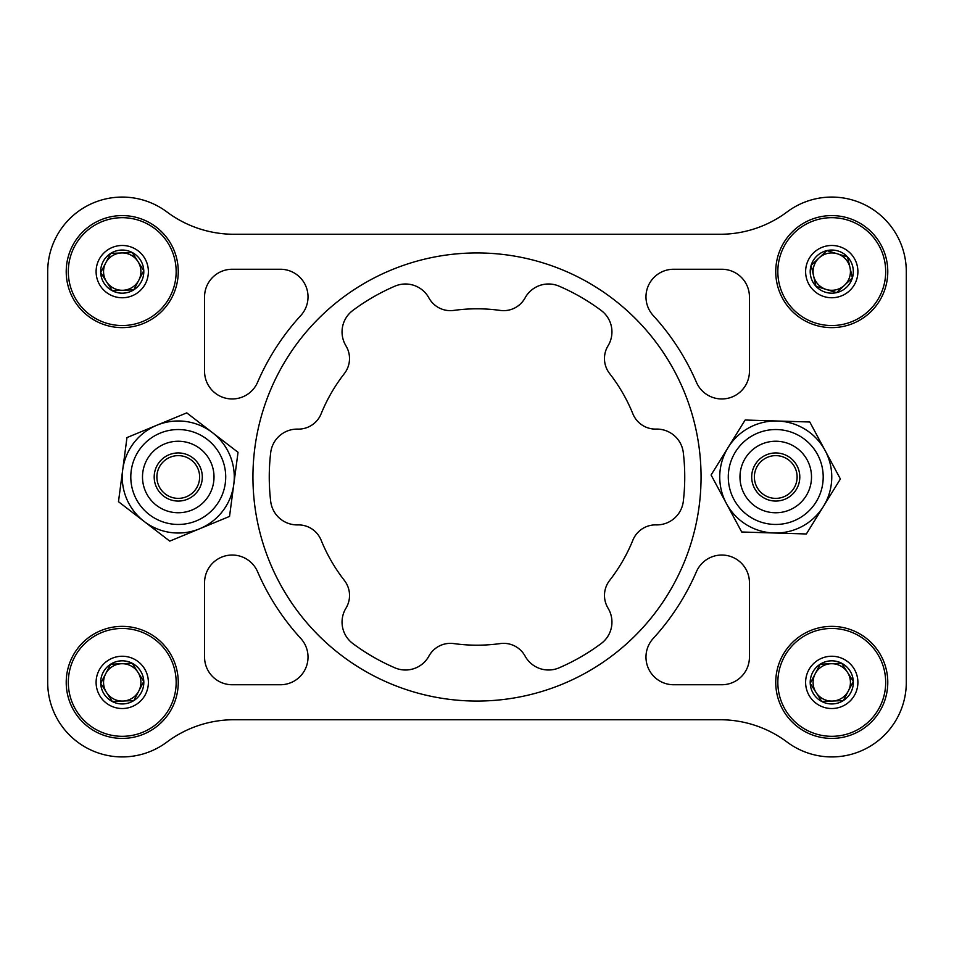 <?xml version="1.0" encoding="UTF-8"?>
<svg xmlns="http://www.w3.org/2000/svg" width="954" height="954" viewBox="0 0 954 954"><rect width="100%" height="100%" fill="white"/><g stroke="black" fill="none" stroke-linecap="round" stroke-linejoin="round"><path stroke-width="1.43" d="M298.447 524.891A24.47 24.47 0 0 1 321.116 540.167A168.19 168.19 0 0 0 321.128 540.179A24.47 24.47 0 0 0 297.863 524.915A26.712 26.712 0 0 1 270.686 501.339A26.712 26.712 0 0 0 297.851 524.891A24.47 24.47 0 0 1 298.447 524.891M559.104 667.824A207.745 207.745 0 0 0 601.211 643.509A26.712 26.712 0 0 0 608.044 608.199A26.712 26.712 0 0 1 601.235 643.497A207.745 207.745 0 0 1 559.104 667.824A26.712 26.712 0 0 1 525.094 656.09A24.47 24.47 0 0 0 500.242 643.58A168.19 168.19 0 0 1 453.782 643.58A24.47 24.47 0 0 0 428.93 656.102A26.712 26.712 0 0 1 394.92 667.836A207.745 207.745 0 0 1 352.789 643.509A207.745 207.745 0 0 0 394.896 667.824A26.712 26.712 0 0 0 428.906 656.09A24.47 24.47 0 0 1 453.758 643.58A168.19 168.19 0 0 0 453.77 643.58M656.781 429.097A26.712 26.712 0 0 0 656.149 429.109A24.47 24.47 0 0 1 632.884 413.833A168.19 168.19 0 0 0 609.654 373.598A168.19 168.19 0 0 1 632.872 413.821A24.47 24.47 0 0 0 656.137 429.085A26.712 26.712 0 0 1 683.314 452.661A26.712 26.712 0 0 0 656.781 429.097M352.789 310.491A26.712 26.712 0 0 0 345.956 345.801A26.712 26.712 0 0 1 352.765 310.503A207.745 207.745 0 0 1 394.896 286.176A26.712 26.712 0 0 1 428.906 297.91A24.47 24.47 0 0 0 453.758 310.42A168.19 168.19 0 0 1 500.218 310.42A24.47 24.47 0 0 0 525.07 297.898A26.712 26.712 0 0 1 559.08 286.164A207.745 207.745 0 0 1 601.211 310.491A207.745 207.745 0 0 0 559.104 286.176A26.712 26.712 0 0 0 525.094 297.91A24.47 24.47 0 0 1 500.242 310.42A168.19 168.19 0 0 0 453.782 310.42M270.686 501.339A207.745 207.745 0 0 1 270.686 452.685A207.745 207.745 0 0 0 270.686 452.685A26.712 26.712 0 0 1 297.851 429.109A24.47 24.47 0 0 0 321.116 413.833A168.19 168.19 0 0 1 344.346 373.598A24.47 24.47 0 0 0 345.932 345.813A24.47 24.47 0 0 1 344.358 373.586A168.19 168.19 0 0 0 321.128 413.821M683.314 501.315A207.745 207.745 0 0 0 683.314 452.685A207.745 207.745 0 0 1 683.314 501.315A26.712 26.712 0 0 1 656.149 524.891A24.47 24.47 0 0 0 632.884 540.167A168.19 168.19 0 0 1 609.654 580.402A168.19 168.19 0 0 0 609.654 580.402A24.47 24.47 0 0 0 608.068 608.187A24.47 24.47 0 0 1 609.642 580.414M906.3 271.616L906.3 682.384L906.3 271.616A74.543 74.543 0 0 0 787.098 211.931A112.035 112.035 0 0 1 719.972 234.267L234.028 234.267A112.035 112.035 0 0 1 166.902 211.931A74.543 74.543 0 0 0 47.7 271.616L47.7 682.384L47.7 271.616M234.028 719.733A112.035 112.035 0 0 0 166.902 742.069A74.543 74.543 0 0 1 47.7 682.384A74.543 74.543 0 0 0 166.902 742.069A112.035 112.035 0 0 1 234.028 719.733L719.972 719.733A112.035 112.035 0 0 1 787.098 742.069A74.543 74.543 0 0 0 906.3 682.384M204.561 582.679A27.642 27.642 0 0 1 257.58 571.72A239.001 239.001 0 0 0 300.76 638.429A27.642 27.642 0 0 1 280.381 684.745L232.204 684.745A27.642 27.642 0 0 1 204.561 657.103L204.561 582.679M721.796 555.037A27.642 27.642 0 0 0 696.42 571.72A239.001 239.001 0 0 1 653.24 638.429A27.642 27.642 0 0 0 673.619 684.745L721.796 684.745A27.642 27.642 0 0 0 749.439 657.103L749.439 582.679A27.642 27.642 0 0 0 721.796 555.037M477 701.059A224.059 224.059 0 0 0 701.059 477A224.059 224.059 0 0 0 477 252.941A224.059 224.059 0 0 0 252.941 477A224.059 224.059 0 0 0 477 701.059M831.757 738.408A56.012 56.012 0 0 0 887.78 682.384A56.012 56.012 0 0 0 831.757 626.373A56.012 56.012 0 0 0 775.745 682.384A56.012 56.012 0 0 0 831.757 738.408M831.757 327.627A56.012 56.012 0 0 0 887.78 271.616A56.012 56.012 0 0 0 831.757 215.592A56.012 56.012 0 0 0 775.745 271.616A56.012 56.012 0 0 0 831.757 327.627M122.243 327.627A56.012 56.012 0 0 0 178.255 271.616A56.012 56.012 0 0 0 122.243 215.592A56.012 56.012 0 0 0 66.22 271.616A56.012 56.012 0 0 0 122.243 327.627M122.243 738.408A56.012 56.012 0 0 0 178.255 682.384A56.012 56.012 0 0 0 122.243 626.373A56.012 56.012 0 0 0 66.22 682.384A56.012 56.012 0 0 0 122.243 738.408M300.76 315.571A239.001 239.001 0 0 0 257.58 382.28A27.642 27.642 0 0 1 204.561 371.321L204.561 296.897A27.642 27.642 0 0 1 232.204 269.255L280.381 269.255A27.642 27.642 0 0 1 300.76 315.571M787.098 211.931A112.035 112.035 0 0 1 719.972 234.267M719.972 719.733A112.035 112.035 0 0 1 787.098 742.069M749.439 371.321L749.439 296.897A27.642 27.642 0 0 0 721.796 269.255L673.619 269.255A27.642 27.642 0 0 0 653.24 315.571A239.001 239.001 0 0 1 696.42 382.28A27.642 27.642 0 0 0 749.439 371.321M352.789 643.509A26.712 26.712 0 0 1 345.956 608.199A24.47 24.47 0 0 0 344.358 580.414A168.19 168.19 0 0 1 321.128 540.179M601.211 310.491A26.712 26.712 0 0 1 608.044 345.801A24.47 24.47 0 0 0 609.642 373.586M121.289 250.067A21.56 21.56 0 0 0 112.286 290.743A21.56 21.56 0 0 0 143.78 270.662A21.56 21.56 0 0 0 121.289 250.067M110.652 253.43L100.695 272.558L112.286 290.743L123.054 290.266A18.675 18.675 0 0 0 137.984 261.575A18.675 18.675 0 0 0 121.42 252.953L110.652 253.43L100.695 272.558L112.286 290.743L133.834 289.789L143.78 270.662L132.189 252.488L111.129 253.406M124.604 325.481A53.925 53.925 0 0 0 176.108 269.243A53.925 53.925 0 0 0 119.87 217.739A53.925 53.925 0 0 0 68.366 273.977A53.925 53.925 0 0 0 124.604 325.481M96.127 272.761A26.14 26.14 0 0 0 123.388 297.731A26.14 26.14 0 0 0 148.359 270.459A26.14 26.14 0 0 0 121.086 245.5A26.14 26.14 0 0 0 96.127 272.761M134.275 288.931L143.78 270.662L132.189 252.488L121.42 252.953A18.675 18.675 0 0 0 106.49 281.645A18.675 18.675 0 0 0 123.054 290.266L133.834 289.789M830.815 660.848A21.56 21.56 0 0 0 821.811 701.512A21.56 21.56 0 0 0 853.305 681.442A21.56 21.56 0 0 0 830.815 660.848M820.166 664.211L810.22 683.338L821.811 701.512L832.58 701.047A18.675 18.675 0 0 0 847.51 672.355A18.675 18.675 0 0 0 830.946 663.734L820.166 664.211L810.22 683.338L821.811 701.512L843.348 700.57L853.305 681.442L841.714 663.257L820.655 664.187M834.13 736.261A53.925 53.925 0 0 0 885.634 680.023A53.925 53.925 0 0 0 829.396 628.519A53.925 53.925 0 0 0 777.892 684.757A53.925 53.925 0 0 0 834.13 736.261M805.641 683.541A26.14 26.14 0 0 0 832.914 708.5A26.14 26.14 0 0 0 857.873 681.239A26.14 26.14 0 0 0 830.612 656.269A26.14 26.14 0 0 0 805.641 683.541M843.801 699.711L853.305 681.442L841.714 663.257L830.946 663.734A18.675 18.675 0 0 0 816.016 692.425A18.675 18.675 0 0 0 832.58 701.047L843.348 700.57M123.185 703.933A21.56 21.56 0 0 0 132.189 663.257A21.56 21.56 0 0 0 100.695 683.338A21.56 21.56 0 0 0 123.185 703.933M133.834 700.57L143.78 681.442L132.189 663.257L121.42 663.734A18.675 18.675 0 0 0 106.49 692.425A18.675 18.675 0 0 0 123.054 701.047L133.834 700.57L143.78 681.442L132.189 663.257L110.652 664.211L100.695 683.338L112.286 701.512L133.345 700.594M119.87 628.519A53.925 53.925 0 0 0 68.366 684.757A53.925 53.925 0 0 0 124.604 736.261A53.925 53.925 0 0 0 176.108 680.023A53.925 53.925 0 0 0 119.87 628.519M148.359 681.239A26.14 26.14 0 0 0 121.086 656.269A26.14 26.14 0 0 0 96.127 683.541A26.14 26.14 0 0 0 123.388 708.5A26.14 26.14 0 0 0 148.359 681.239M110.199 665.069L100.695 683.338L112.286 701.512L123.054 701.047A18.675 18.675 0 0 0 137.984 672.355A18.675 18.675 0 0 0 121.42 663.734L110.652 664.211M838.077 250.997A21.56 21.56 0 0 0 815.98 286.307A21.56 21.56 0 0 0 852.375 277.936A21.56 21.56 0 0 0 838.077 250.997M826.927 250.604L811.15 265.295L815.98 286.307L826.283 289.467A18.675 18.675 0 0 0 849.954 267.43A18.675 18.675 0 0 0 837.23 253.764L826.927 250.604L811.15 265.295L815.98 286.307L836.598 292.628L852.375 277.936L847.546 256.924L827.392 250.747M815.956 323.167A53.925 53.925 0 0 0 883.321 287.416A53.925 53.925 0 0 0 847.569 220.052A53.925 53.925 0 0 0 780.205 255.803A53.925 53.925 0 0 0 815.956 323.167M806.774 263.948A26.14 26.14 0 0 0 824.101 296.599A26.14 26.14 0 0 0 856.752 279.272A26.14 26.14 0 0 0 839.425 246.621A26.14 26.14 0 0 0 806.774 263.948M837.302 291.96L852.375 277.936L847.546 256.924L837.23 253.764A18.675 18.675 0 0 0 813.559 275.801A18.675 18.675 0 0 0 826.283 289.467L836.598 292.628M795.839 469.714A21.382 21.382 0 0 1 783.031 497.094A21.382 21.382 0 0 1 755.651 484.286A21.382 21.382 0 0 1 768.459 456.906A21.382 21.382 0 0 1 795.839 469.714M179.555 455.666A21.382 21.382 0 0 1 199.589 478.3A21.382 21.382 0 0 1 176.955 498.334A21.382 21.382 0 0 1 156.921 475.7A21.382 21.382 0 0 1 179.555 455.666M191.909 510.044A35.751 35.751 0 0 0 211.299 463.346A35.751 35.751 0 0 0 164.601 443.956A35.751 35.751 0 0 0 145.211 490.654A35.751 35.751 0 0 0 191.909 510.044M212.396 432.591A56.012 56.012 0 0 1 199.648 528.766A56.012 56.012 0 0 1 122.72 469.642A56.012 56.012 0 0 1 212.396 432.591L238.035 452.303L229.532 516.424L169.752 541.121L118.475 501.697L126.977 437.576L186.757 412.879L212.396 432.591M187.437 499.24A24.053 24.053 0 0 0 200.483 467.818A24.053 24.053 0 0 0 169.073 454.76A24.053 24.053 0 0 0 156.015 486.182A24.053 24.053 0 0 0 187.437 499.24M744.239 493.922A35.751 35.751 0 0 0 792.667 508.506A35.751 35.751 0 0 0 807.251 460.078A35.751 35.751 0 0 0 758.824 445.494A35.751 35.751 0 0 0 744.239 493.922M823.374 506.491A56.012 56.012 0 0 1 726.399 503.497A56.012 56.012 0 0 1 777.474 421.012A56.012 56.012 0 0 1 823.374 506.491L806.345 533.978L741.699 531.998L711.1 475.009L745.146 420.022L809.791 422.002L840.391 478.991L823.374 506.491M754.554 488.376A24.053 24.053 0 0 0 787.133 498.191A24.053 24.053 0 0 0 796.936 465.624A24.053 24.053 0 0 0 764.369 455.809A24.053 24.053 0 0 0 754.554 488.376M134.395 495.126A47.461 47.461 0 0 1 160.129 433.14A47.461 47.461 0 0 1 222.115 458.874A47.461 47.461 0 0 1 196.381 520.86A47.461 47.461 0 0 1 134.395 495.126M753.29 435.191A47.461 47.461 0 0 1 817.554 454.545A47.461 47.461 0 0 1 798.2 518.809A47.461 47.461 0 0 1 733.936 499.455A47.461 47.461 0 0 1 753.29 435.191"/></g></svg>
